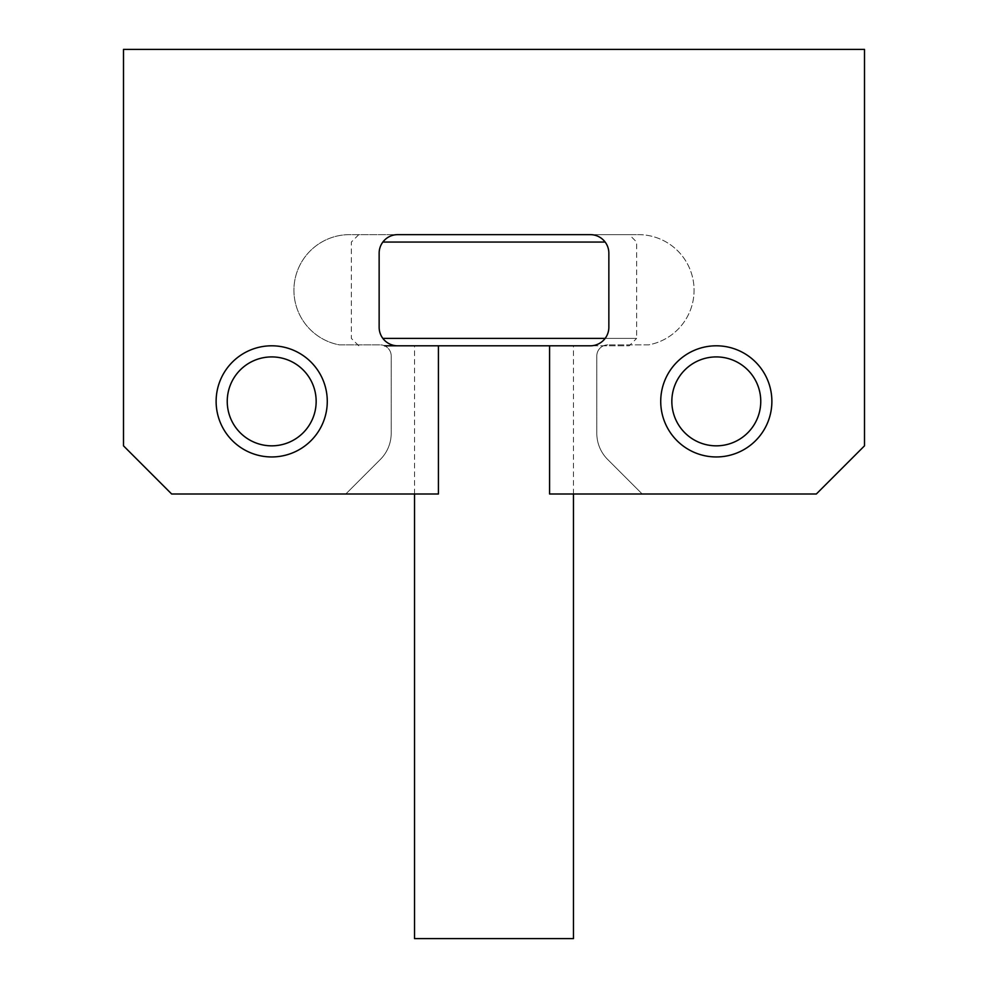 <?xml version="1.0" encoding="UTF-8"?>
<svg xmlns="http://www.w3.org/2000/svg" width="988" height="988" viewBox="0 0 988 988"><rect width="100%" height="100%" fill="white"/><g stroke="black" fill="none" stroke-linecap="round" stroke-linejoin="round"><path stroke-width="0.74" stroke-dasharray="4.94 3.71" d="M327.275 401.375A55.575 55.575 0 0 1 271.7 456.95A55.575 55.575 0 0 1 216.125 401.375A55.575 55.575 0 0 0 271.7 456.95A55.575 55.575 0 0 0 327.275 401.375A55.575 55.575 0 0 0 271.7 345.8A55.575 55.575 0 0 0 216.125 401.375A55.575 55.575 0 0 1 271.7 345.8A55.575 55.575 0 0 1 327.275 401.375A55.575 55.575 0 0 1 271.7 456.95A55.575 55.575 0 0 1 216.125 401.375A55.575 55.575 0 0 1 271.7 345.8A55.575 55.575 0 0 1 327.275 401.375A55.575 55.575 0 0 1 271.7 456.95A55.575 55.575 0 0 1 216.125 401.375A55.575 55.575 0 0 1 271.7 345.8A55.575 55.575 0 0 1 327.275 401.375A55.575 55.575 0 0 1 271.7 456.95A55.575 55.575 0 0 1 216.125 401.375A55.575 55.575 0 0 1 271.7 345.8A55.575 55.575 0 0 1 327.275 401.375M660.725 401.375A55.575 55.575 0 0 0 716.3 456.95A55.575 55.575 0 0 0 771.875 401.375A55.575 55.575 0 0 1 716.3 456.95A55.575 55.575 0 0 1 660.725 401.375A55.575 55.575 0 0 1 716.3 345.8A55.575 55.575 0 0 1 771.875 401.375A55.575 55.575 0 0 0 716.3 345.8A55.575 55.575 0 0 0 660.725 401.375A55.575 55.575 0 0 1 716.3 345.8A55.575 55.575 0 0 1 771.875 401.375A55.575 55.575 0 0 1 716.3 456.95A55.575 55.575 0 0 1 660.725 401.375A55.575 55.575 0 0 1 716.3 345.8A55.575 55.575 0 0 1 771.875 401.375A55.575 55.575 0 0 1 716.3 456.95A55.575 55.575 0 0 1 660.725 401.375A55.575 55.575 0 0 1 716.3 345.8A55.575 55.575 0 0 1 771.875 401.375A55.575 55.575 0 0 1 716.3 456.95A55.575 55.575 0 0 1 660.725 401.375M638.495 234.65A55.575 55.575 0 0 1 648.671 344.861L607.916 344.861L648.671 344.861A55.575 55.575 0 0 0 638.495 234.65L349.505 234.65A55.575 55.575 0 0 0 339.329 344.861L380.084 344.861A11.115 11.115 0 0 1 391.199 355.976A11.115 11.115 0 0 0 380.084 344.861L339.329 344.861A55.575 55.575 0 0 1 349.505 234.65L638.495 234.65M171.665 494L345.8 494L380.343 459.457A37.05 37.05 0 0 0 391.199 433.25L391.199 355.976L391.199 433.25A37.05 37.05 0 0 1 380.343 459.457L345.8 494L171.665 494L123.5 445.835L171.665 494L123.5 445.835L123.5 49.4L123.5 445.835L123.5 49.4L864.5 49.4L864.5 445.835L816.335 494L642.2 494L607.657 459.457A37.05 37.05 0 0 1 596.801 433.25L596.801 355.976A11.115 11.115 0 0 1 607.916 344.861A11.115 11.115 0 0 0 596.801 355.976L596.801 433.25A37.05 37.05 0 0 0 607.657 459.457L642.2 494L816.335 494L864.5 445.835L816.335 494L549.575 494L549.575 345.8L590.33 345.8A18.525 18.525 0 0 0 608.855 327.275L608.855 253.175A18.525 18.525 0 0 0 590.33 234.65L397.67 234.65A18.525 18.525 0 0 0 379.145 253.175L379.145 327.275A18.525 18.525 0 0 0 397.67 345.8L438.425 345.8L438.425 494L171.665 494L123.5 445.835L123.5 49.4L123.5 445.835L171.665 494L438.425 494L171.665 494M549.575 345.8L549.575 494L816.335 494L864.5 445.835L864.5 49.4L864.5 445.835L864.5 49.4L123.5 49.4L864.5 49.4L123.5 49.4L864.5 49.4L864.5 445.835L816.335 494L549.575 494L549.575 345.8L590.33 345.8A18.525 18.525 0 0 0 608.855 327.275L608.855 253.175A18.525 18.525 0 0 0 590.33 234.65L397.67 234.65A18.525 18.525 0 0 0 379.145 253.175L379.145 327.275A18.525 18.525 0 0 0 397.67 345.8L438.425 345.8L438.425 494L438.425 345.8L397.67 345.8A18.525 18.525 0 0 1 379.145 327.275L379.145 253.175A18.525 18.525 0 0 1 397.67 234.65L590.33 234.65A18.525 18.525 0 0 1 608.855 253.175L608.855 327.275A18.525 18.525 0 0 1 590.33 345.8L549.575 345.8L629.233 345.8L636.643 338.39L382.85 338.39M494 234.65L629.233 234.65L494 234.65M382.85 242.06L605.15 242.06M384.554 345.8L629.233 345.8M605.15 338.39L636.643 338.39L636.643 242.06L629.233 234.65M414.528 938.6L573.472 938.6M494 345.8L414.528 345.8L494 345.8M271.7 356.915A44.46 44.46 0 0 1 316.16 401.375A44.46 44.46 0 0 1 271.7 445.835A44.46 44.46 0 0 1 227.24 401.375A44.46 44.46 0 0 1 271.7 356.915M271.7 456.95A55.575 55.575 0 0 0 327.275 401.375A55.575 55.575 0 0 0 271.7 345.8A55.575 55.575 0 0 0 216.125 401.375A55.575 55.575 0 0 0 271.7 456.95M716.3 356.915A44.46 44.46 0 0 1 760.76 401.375A44.46 44.46 0 0 1 716.3 445.835A44.46 44.46 0 0 1 671.84 401.375A44.46 44.46 0 0 1 716.3 356.915M716.3 456.95A55.575 55.575 0 0 0 771.875 401.375A55.575 55.575 0 0 0 716.3 345.8A55.575 55.575 0 0 0 660.725 401.375A55.575 55.575 0 0 0 716.3 456.95M573.472 494L573.472 345.8M358.768 345.8L351.358 338.39L351.358 242.06L358.768 234.65M414.528 494L414.528 345.8"/><path stroke-width="1.48" d="M605.15 242.06L382.85 242.06M549.575 345.8L590.33 345.8A18.525 18.525 0 0 0 608.855 327.275L608.855 253.175A18.525 18.525 0 0 0 590.33 234.65L397.67 234.65A18.525 18.525 0 0 0 379.145 253.175L379.145 327.275A18.525 18.525 0 0 0 397.67 345.8L438.425 345.8L438.425 494L171.665 494L123.5 445.835L123.5 49.4L864.5 49.4L864.5 445.835L816.335 494L549.575 494L549.575 345.8L384.554 345.8M382.85 338.39L605.15 338.39M573.472 494L573.472 938.6L414.528 938.6L414.528 494M327.275 401.375A55.575 55.575 0 0 1 271.7 456.95A55.575 55.575 0 0 1 216.125 401.375A55.575 55.575 0 0 1 271.7 345.8A55.575 55.575 0 0 1 327.275 401.375M771.875 401.375A55.575 55.575 0 0 1 716.3 456.95A55.575 55.575 0 0 1 660.725 401.375A55.575 55.575 0 0 1 716.3 345.8A55.575 55.575 0 0 1 771.875 401.375M271.7 445.835A44.46 44.46 0 0 0 316.16 401.375A44.46 44.46 0 0 0 271.7 356.915A44.46 44.46 0 0 0 227.24 401.375A44.46 44.46 0 0 0 271.7 445.835M271.7 345.8A55.575 55.575 0 0 1 327.275 401.375A55.575 55.575 0 0 1 271.7 456.95A55.575 55.575 0 0 1 216.125 401.375A55.575 55.575 0 0 1 271.7 345.8M716.3 445.835A44.46 44.46 0 0 0 760.76 401.375A44.46 44.46 0 0 0 716.3 356.915A44.46 44.46 0 0 0 671.84 401.375A44.46 44.46 0 0 0 716.3 445.835M716.3 345.8A55.575 55.575 0 0 1 771.875 401.375A55.575 55.575 0 0 1 716.3 456.95A55.575 55.575 0 0 1 660.725 401.375A55.575 55.575 0 0 1 716.3 345.8"/></g></svg>
